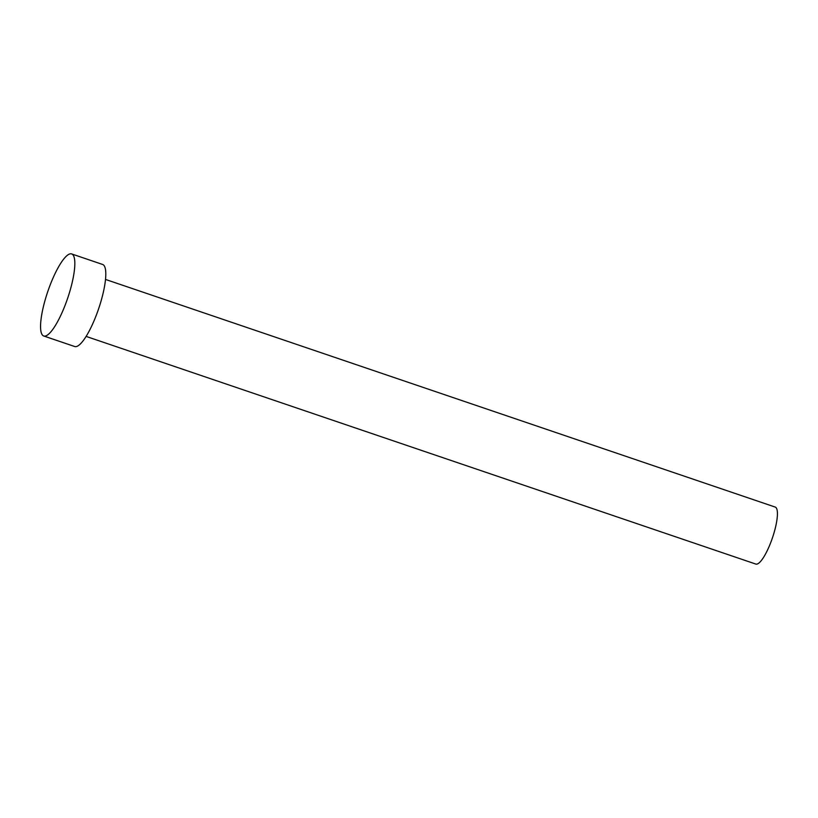 <?xml version="1.0" encoding="UTF-8"?>
<svg xmlns="http://www.w3.org/2000/svg" width="818" height="818" viewBox="0 0 818 818"><rect width="100%" height="100%" fill="white"/><g stroke="black" fill="none" stroke-linecap="round" stroke-linejoin="round"><path stroke-width="1.23" d="M105.491 279.429L775.208 507.078A30.092 7.28 108.8 0 1 771.169 541.424A30.092 7.28 108.8 0 1 755.832 564.072L86.125 336.413M71.647 253.928L102.608 264.459A43.344 10.481 108.8 0 1 96.79 313.918A43.344 10.481 108.8 0 1 74.714 346.525L43.753 336.004A43.344 10.481 108.8 0 1 49.571 286.545A43.344 10.481 108.8 0 1 71.647 253.928A43.344 10.481 108.8 0 1 65.818 303.386A43.344 10.481 108.8 0 1 43.753 336.004"/></g></svg>

